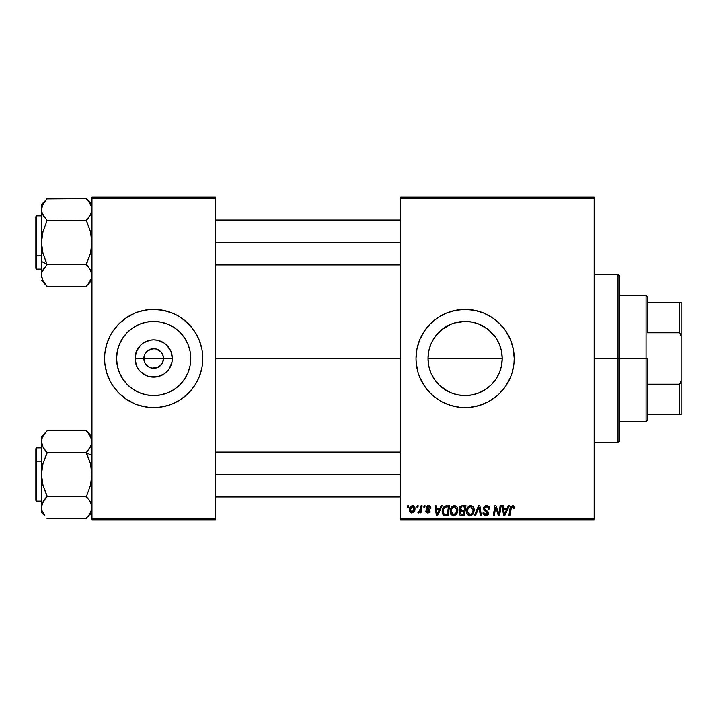 <?xml version="1.0" encoding="UTF-8"?>
<svg xmlns="http://www.w3.org/2000/svg" width="717" height="717" viewBox="0 0 717 717"><rect width="100%" height="100%" fill="white"/><g stroke="black" fill="none" stroke-linecap="round" stroke-linejoin="round"><path stroke-width="1.08" d="M145.085 363.241L143.866 358.5A9.823 9.823 0 0 0 153.689 368.323A9.823 9.823 0 0 0 163.503 358.5L172.313 358.5A18.633 18.633 0 0 1 153.689 377.133A18.633 18.633 0 0 1 135.056 358.5L163.503 358.5A9.823 9.823 0 0 1 153.689 368.323A9.823 9.823 0 0 1 143.866 358.5L144.619 354.745L146.743 351.554L151.771 348.865L155.607 348.865L160.635 351.554L162.759 354.745L163.503 358.5L162.284 363.241M149.037 367.149L152.3 368.224M152.873 368.287L157.444 367.57L151.771 368.135L148.231 366.665L145.524 363.958M147.442 366.082L148.231 366.665M146.089 364.72L146.743 365.446M190.776 358.5A37.087 37.087 0 0 1 153.689 395.587A37.087 37.087 0 0 1 116.593 358.5L117.31 351.267L119.416 344.303L122.849 337.895L127.465 332.276L133.084 327.66L139.492 324.236L146.447 322.121L153.689 321.413L160.922 322.121L167.886 324.236L174.294 327.66L179.913 332.276L184.529 337.895L187.953 344.303L190.068 351.267L190.776 358.5L190.068 365.733L187.953 372.697L184.529 379.105L179.913 384.724L174.294 389.34L167.886 392.764L160.922 394.879L153.689 395.587L146.447 394.879L139.492 392.764L133.084 389.34L127.465 384.724L122.849 379.105L119.416 372.697L117.31 365.733L116.593 358.5A37.087 37.087 0 0 1 153.689 321.413A37.087 37.087 0 0 1 190.776 358.5M200.679 372.723A49.097 49.097 0 0 0 202.786 358.5A49.097 49.097 0 0 1 153.689 407.597A49.097 49.097 0 0 1 104.592 358.5A49.097 49.097 0 0 0 106.699 372.723M106.708 372.777A49.097 49.097 0 0 0 110.364 381.605L112.865 385.782L118.968 393.221L126.407 399.324L134.895 403.859L139.439 405.481L148.876 407.364L153.689 407.597L158.502 407.364L167.939 405.481L172.474 403.859L180.962 399.324L188.41 393.221L194.513 385.782L196.987 381.641A49.097 49.097 0 0 0 200.661 372.777M110.409 381.686A49.097 49.097 0 0 0 112.838 385.737M112.892 385.818A49.097 49.097 0 0 0 194.486 385.818M194.54 385.737A49.097 49.097 0 0 0 196.969 381.686M499.812 345.388L501.479 351.187L502.205 358.5L501.47 365.831L502.205 358.5A37.087 37.087 0 0 1 465.118 395.587A37.087 37.087 0 0 1 428.022 358.5L428.757 365.849L430.899 372.813M493.744 382.08L495.895 379.194L491.315 384.751L485.776 389.304L488.653 387.162M490.016 385.997L491.315 384.751M485.776 389.304L479.306 392.764L472.351 394.879L475.989 393.965M472.351 394.879L465.118 395.587L472.404 394.87M454.255 393.965L452.508 393.382M457.849 394.87L465.127 395.587L457.876 394.879L450.921 392.764L444.45 389.304L447.551 391.168L438.903 384.742L441.573 387.162M436.474 382.071L438.903 384.742L436.474 382.071M416.012 358.527A49.097 49.097 0 0 0 416.254 363.286L418.128 372.75L419.75 377.285L424.294 385.782A49.097 49.097 0 0 0 492.355 399.351M416.254 363.34A49.097 49.097 0 0 0 419.741 377.25M419.768 377.33A49.097 49.097 0 0 0 424.285 385.773L430.397 393.221L433.964 396.456L441.968 401.798L450.859 405.481L460.305 407.364L465.118 407.597L469.931 407.364L479.368 405.481L488.259 401.798L496.263 396.456L499.83 393.221L505.942 385.782L510.477 377.285L512.099 372.75L513.981 363.313L514.214 358.5A49.097 49.097 0 0 1 465.118 407.597A49.097 49.097 0 0 1 416.012 358.5L416.254 363.313M492.427 399.297A49.097 49.097 0 0 0 496.218 396.483M496.307 396.42A49.097 49.097 0 0 0 503.047 389.672M503.092 389.627A49.097 49.097 0 0 0 505.897 385.836M505.978 385.719A49.097 49.097 0 0 0 508.389 381.695M508.443 381.596A49.097 49.097 0 0 0 514.214 358.5L513.273 348.919L510.477 339.715L505.942 331.218L499.83 323.779L492.391 317.676L483.903 313.141L474.69 310.344L465.118 309.403L455.537 310.344L446.324 313.141L437.836 317.676L430.397 323.779L424.294 331.218L419.75 339.715L416.962 348.919L416.012 358.5A49.097 49.097 0 0 1 465.118 309.403A49.097 49.097 0 0 1 514.214 358.5A49.097 49.097 0 0 0 508.443 335.404M215.414 358.5L400.588 358.5L215.414 358.5M161.854 363.958L157.444 367.57M428.587 364.944L428.022 358.608M430.361 371.469L428.757 365.849M432.441 376.058L430.899 372.822M450.876 392.746L447.551 391.168M471.49 395.04L465.145 395.587M482.684 391.168L479.35 392.746M477.809 393.355L472.476 394.852M452.857 323.492L457.805 322.139L465.1 321.413L472.351 322.121L479.306 324.236L485.723 327.66L491.342 332.276L495.958 337.895L499.382 344.303L501.497 351.267L502.205 358.5L501.497 365.733L499.382 372.697L495.958 379.105L491.342 384.733L485.723 389.34M499.364 372.75L497.822 375.995M501.47 365.831L499.857 371.478M400.588 519.825L594.178 519.825L594.178 518.418L400.588 518.418L400.588 198.582L594.178 198.582L594.178 518.418L594.178 197.175L400.588 197.175L594.178 197.175L594.178 198.582L400.588 198.582L400.588 197.175L400.588 518.418L594.178 518.418L594.178 519.825L400.588 519.825L400.588 518.418L400.588 519.825M424.052 505.799L423.81 507.197L424.858 507.197L425.073 505.799L424.052 505.799L425.073 505.799L424.052 505.799L423.81 507.197L424.858 507.197L425.073 505.799L424.858 507.197L423.81 507.197L424.052 505.799M417.16 505.799L416.927 507.197L417.966 507.197L418.181 505.799L417.16 505.799L418.181 505.799L417.16 505.799L416.927 507.197L417.966 507.197L418.181 505.799L417.966 507.197L416.927 507.197L417.16 505.799M454.47 505.673L451.844 506.847L450.249 510.387L450.966 514.331L453.198 515.72L456.218 514.582L457.778 511.069L457.132 507.206L454.47 505.673C451.602 506.354 450.177 508.254 450.195 511.373C450.124 513.856 451.253 515.317 453.583 515.747L456.505 514.259L457.849 509.912C457.858 507.502 456.738 506.085 454.47 505.673M441.063 505.799L439.853 508.478L436.366 508.478L436.035 505.799L435.013 505.799L436.357 515.613L437.603 515.613L442.165 505.799L441.063 505.799L442.165 505.799L441.063 505.799L439.853 508.478L436.366 508.478L436.035 505.799L435.013 505.799L436.357 515.613L437.603 515.613L442.165 505.799L437.603 515.613L436.357 515.613L435.013 505.799L436.035 505.799M459.265 509.16L462.071 505.799L460.457 506.336L459.454 507.717L459.31 509.464L460.475 510.836L459.436 511.821L459.185 513.919L460.637 515.505L464.347 515.613L466.005 505.799L462.071 505.799L466.005 505.799L462.071 505.799L459.247 508.855L460.475 510.836L459.122 513.229L460.475 515.451L464.347 515.613L466.005 505.799L464.347 515.613L461.838 515.613M475.398 515.613L474.304 515.613L478.589 505.799L474.304 515.613L475.398 515.613L479.081 507.197L480.363 515.613L481.394 515.613L479.897 505.799L478.589 505.799L479.897 505.799L478.589 505.799L474.304 515.613L475.398 515.613L479.081 507.197L480.363 515.613L481.394 515.613L479.897 505.799L481.394 515.613L480.363 515.613M514.465 507.627L513.291 505.799L510.728 506.534L508.846 515.613L509.877 515.613L511.454 507.313L512.834 506.901L513.354 508.855L514.421 508.505L512.458 505.673L510.056 508.416L508.846 515.613L509.877 515.613L511.051 508.667L512.395 506.82L513.453 508.003L513.354 508.855L514.376 508.729L513.354 508.855L513.39 507.555M499.122 511.786L500.17 505.799L498.808 514.116L495.976 505.799L494.9 505.799L493.242 515.613L494.273 515.613L495.644 507.286L498.449 515.613L499.525 515.613L501.21 505.799L500.17 505.799L501.21 505.799L500.17 505.799L498.808 514.116L495.976 505.799L494.9 505.799L493.242 515.613L494.273 515.613L495.644 507.286L498.449 515.613L499.525 515.613L501.21 505.799L499.525 515.613L498.449 515.613M508.263 505.799L507.062 508.478L503.576 508.478L503.244 505.799L502.223 505.799L503.567 515.613L504.813 515.613L509.375 505.799L508.263 505.799L509.375 505.799L508.263 505.799L507.062 508.478L503.576 508.478L503.244 505.799L502.223 505.799L503.567 515.613L504.813 515.613L509.375 505.799L504.813 515.613L503.567 515.613L502.223 505.799L503.244 505.799M486.556 505.673L484.387 506.444L483.491 508.263L484.109 510.432L487.542 512.951L487.04 514.268L485.687 514.591L484.522 514.116L483.993 512.583L482.971 512.682L483.419 514.51L485.266 515.702L487.802 515.066L488.564 512.816L487.677 511.185L484.764 509.321L484.656 507.761L487.013 506.856L488.25 507.555L488.582 509.115L489.603 508.989L488.904 506.561L486.556 505.673C484.692 505.754 483.661 506.713 483.482 508.55L487.56 513.202L485.866 514.6L483.993 512.583L482.971 512.682L485.83 515.747L488.582 513.139L487.426 510.988L484.764 509.321L484.495 508.461L486.493 506.82L488.322 507.663L488.582 509.115L489.603 508.989C489.63 506.883 488.618 505.781 486.556 505.673M470.8 505.673L468.174 506.847L466.579 510.387L466.919 513.65L468.093 515.164L469.518 515.72L472.548 514.582L474.098 511.069L473.354 507.044L470.8 505.673C467.923 506.354 466.498 508.254 466.516 511.373C466.453 513.856 467.583 515.317 469.913 515.747L472.826 514.259L474.17 509.912C474.179 507.502 473.059 506.085 470.8 505.673M430.935 508.084L430.558 506.623L429.465 505.808L427.619 505.781L426.525 506.498L426.382 508.756L429.026 511.194L427.816 512.171L426.597 510.773L425.584 510.898L426.606 512.772L428.721 512.942L430.012 511.445L429.725 509.957L427.233 508.138L427.529 506.82L429.178 506.731L429.913 508.344L430.935 508.219L428.497 505.673L426.095 507.735L426.606 509.034L428.918 510.612L427.95 512.171L426.597 510.773L425.584 510.898L427.906 513.067L430.048 511.033L427.108 507.654L428.452 506.561L429.913 508.344L430.935 508.219L429.913 508.344L429.214 506.749L427.977 506.614M446.781 505.799L444.809 506.193L443.294 507.609L442.326 509.93L442.255 512.789L444.038 515.389L448.026 515.613L449.684 505.799L445.203 506.032C443.115 507.233 442.102 509.088 442.156 511.597L444.325 515.487L448.026 515.613L449.684 505.799L448.026 515.613L444.325 515.487M412.571 505.673L410.805 506.363L409.55 508.586L409.667 511.66L411.235 513.014L413.592 512.377L414.829 510.056L414.677 506.982L412.571 505.673C410.384 506.22 409.326 507.69 409.38 510.083L411.764 513.067C414.014 512.521 415.089 511.006 415 508.514L412.571 505.673M421.094 505.799L420.072 510.585L419.194 511.768L418.208 511.687L417.805 512.807L419.06 512.879L420.153 511.463L419.893 512.942L420.924 512.942L422.134 505.799L421.094 505.799L422.134 505.799L421.094 505.799L420.583 508.649L417.805 512.807L418.495 513.067L420.153 511.463L419.893 512.942L420.924 512.942L422.134 505.799L420.924 512.942L419.893 512.942M407.722 505.799L407.489 507.197L408.538 507.197L408.744 505.799L407.722 505.799L408.744 505.799L407.722 505.799L407.489 507.197L408.538 507.197L408.744 505.799L408.538 507.197L407.489 507.197L407.722 505.799M444.504 389.34L438.885 384.724L434.278 379.105L430.845 372.697L428.739 365.733L428.022 358.5A37.087 37.087 0 0 1 465.118 321.413A37.087 37.087 0 0 1 502.205 358.5L501.488 351.231L499.364 344.259M479.359 324.254L488.68 329.856L495.931 337.859M497.786 340.942L499.337 344.196M485.741 327.678L482.693 325.841M434.305 337.85L441.564 329.847L450.921 324.236L457.876 322.121L465.118 321.413L472.431 322.139L477.423 323.51M472.395 322.13L475.971 323.035M465.091 321.413L454.237 323.044M447.56 325.823L450.868 324.254M430.899 344.178L432.566 340.718M428.748 351.222L428.022 358.5L428.748 351.187L430.308 345.684M163.503 358.5L143.866 358.5A9.823 9.823 0 0 1 153.689 348.677A9.823 9.823 0 0 1 163.503 358.5A9.823 9.823 0 0 0 153.689 348.677A9.823 9.823 0 0 0 143.866 358.5L135.056 358.5L136.472 351.375L140.514 345.325L143.337 343.013L150.05 340.225L153.689 339.867L157.319 340.225L164.041 343.013L166.864 345.325L170.897 351.375L172.313 358.5L171.955 362.139L169.176 368.852L166.864 371.675L164.041 373.987L157.319 376.775L150.05 376.775L146.555 375.708L140.514 371.675L138.202 368.852L136.472 365.625L135.056 358.5A18.633 18.633 0 0 1 153.689 339.867A18.633 18.633 0 0 1 172.313 358.5L163.503 358.5M91.964 519.825L215.414 519.825L215.414 518.418L91.964 518.418L91.964 198.582L215.414 198.582L215.414 518.418L215.414 197.175L91.964 197.175L215.414 197.175L215.414 198.582L91.964 198.582L91.964 197.175L91.964 518.418L215.414 518.418L215.414 519.825L91.964 519.825L91.964 518.418L91.964 519.825M196.987 381.641L199.048 377.285L201.844 368.081L202.553 363.313L202.553 353.687L201.844 348.919L199.048 339.715L194.513 331.218L188.41 323.779L180.962 317.676L176.83 315.202L172.474 313.141L163.27 310.344L153.689 309.403L148.876 309.636L139.439 311.519L134.895 313.141L126.407 317.676L118.968 323.779L112.865 331.218L110.382 335.359L106.699 344.25L104.825 353.687L104.592 358.5L104.825 363.313L106.699 372.75L110.382 381.641M508.389 335.305A49.097 49.097 0 0 0 505.978 331.281M505.897 331.164A49.097 49.097 0 0 0 503.092 327.373M503.047 327.328A49.097 49.097 0 0 0 496.307 320.58M496.218 320.517A49.097 49.097 0 0 0 492.427 317.703M492.355 317.649A49.097 49.097 0 0 0 419.768 339.67M419.741 339.75A49.097 49.097 0 0 0 416.254 353.66M416.254 353.714A49.097 49.097 0 0 0 416.012 358.473M450.859 311.519L446.324 313.141M430.397 393.221L431.311 394.108M479.368 405.481L483.903 403.859M428.022 358.5L502.205 358.5L428.022 358.5L428.739 351.267L430.845 344.303L434.278 337.895L438.885 332.276L444.504 327.66M436.492 334.911L434.323 337.815M440.202 331.021L438.912 332.249M444.468 327.687L441.564 329.847M495.904 337.824L488.68 329.856M106.699 344.277A49.097 49.097 0 0 0 104.592 358.5A49.097 49.097 0 0 1 153.689 309.403A49.097 49.097 0 0 1 202.786 358.5A49.097 49.097 0 0 0 200.679 344.277M200.661 344.223A49.097 49.097 0 0 0 197.014 335.395M196.969 335.314A49.097 49.097 0 0 0 194.54 331.263M194.486 331.182A49.097 49.097 0 0 0 112.892 331.182M112.838 331.263A49.097 49.097 0 0 0 110.409 335.314M110.364 335.395A49.097 49.097 0 0 0 106.708 344.223M188.41 323.779L187.289 322.704M139.439 311.519L134.895 313.141M108.33 339.715L108.106 340.261M118.968 393.221L120.08 394.296M167.939 405.481L172.474 403.859M199.048 377.285L199.272 376.739M185.094 338.774L184.538 337.904M174.294 327.66L167.886 324.236M133.954 327.095L133.093 327.651M122.849 337.895L119.416 344.303M122.284 378.226L122.84 379.096M133.084 389.34L139.492 392.764M173.415 389.905L174.285 389.349M184.529 379.105L187.953 372.697M145.524 353.042L145.085 353.759M154.496 348.713L149.934 349.43M158.34 349.851L155.078 348.776M159.927 350.918L159.147 350.335M161.289 352.28L160.635 351.554M162.284 353.759L161.854 353.042M495.277 509.859L494.273 515.613L493.242 515.613L494.9 505.799L495.976 505.799L498.019 511.445M498.808 514.116L498.862 513.533M504.069 512.09L503.719 509.626L506.498 509.626L504.329 514.546L503.719 509.626L506.498 509.626L504.284 513.928M504.141 512.61L504.203 513.094M513.39 508.649L512.234 506.829M513.354 508.855L513.435 508.219M511.051 508.667L509.877 515.613L508.846 515.613L510.101 508.174M487.184 505.709L487.91 505.888M489.272 507.161L489.46 507.708M489.603 508.989L488.582 509.115M487.013 506.856L486.135 506.838M485.776 506.901L485.131 507.215M484.513 508.219L485.14 509.662M484.495 508.461L484.764 509.321L487.327 510.925M488.573 513.408L487.99 514.869M486.888 515.595L486.377 515.711M485.257 515.702L484.71 515.568M484.719 515.568L483.428 514.519M483.186 514.044L483.016 513.462M482.962 512.897L483.993 512.583M485.149 514.483L484.289 513.838L486.18 514.582M486.476 514.528L486.924 514.349M487.354 513.937L486.753 512.037M487.56 513.202L487.175 512.323L487.56 513.202M486.314 511.777L485.418 511.302M483.608 507.654L483.966 506.919M483.984 506.892L484.54 506.31M488.402 514.188L488.537 513.668M478.338 508.998L478.544 508.496M473.722 507.708L473.973 508.407M473.982 508.425L474.125 509.151M474.161 509.536L474.152 510.495M473.874 512.207L473.292 513.587M471.544 515.353L472.216 514.896M469.716 515.738L469.169 515.666M467.296 514.331L466.928 513.659M466.686 512.915L466.919 513.65M466.677 512.897L466.552 512.144M466.534 510.863L466.579 510.396M466.579 510.37L466.65 509.921M466.659 509.904L466.767 509.42M467.323 508.039L468.174 506.847M467.672 507.466L468.165 506.856M469.859 505.808L470.307 505.709M471.589 513.946L469.94 514.6L467.538 511.481C467.475 509.034 468.542 507.475 470.728 506.82L473.148 509.868L472.019 513.506L470.935 514.376M469.94 514.6L468.891 514.322M468.452 513.99L467.609 512.35M468.47 508.192L467.959 509.204L469.985 506.946M472.862 511.956L472.315 513.121M470.244 514.573L471.544 513.981M467.538 511.481L467.565 512.028L467.538 511.481M470.728 506.82L471.992 507.242L470.728 506.82M467.717 509.939L467.959 509.204M473.023 508.792L473.148 509.868M460.314 515.389L459.866 515.111M459.427 514.573L459.194 513.928L459.427 514.573M460.036 506.731L459.705 507.197M461.757 514.465L463.505 514.465L464.024 511.409L462.366 511.409L464.024 511.409L463.505 514.465L461.757 514.465L460.144 513.184L460.879 511.687L460.242 513.775L460.708 511.813L461.927 511.427M462.053 510.262L464.222 510.262L464.777 506.946L462.868 506.946L464.777 506.946L464.222 510.262L462.053 510.262L460.269 508.882L460.359 509.473M460.377 509.527L461.865 507M460.305 508.496L460.825 507.484M427.368 506.964L427.323 508.281L428.3 508.953L427.108 507.654M429.949 510.423L429.725 509.957M430.039 511.239L429.895 511.848M427.457 513.04L426.92 512.906M425.584 510.898L426.624 511.042M427.619 512.144L428.309 512.126M427.816 512.171L429.026 511.194L428.856 510.504M427.95 512.171L428.918 510.612L426.49 508.9M428.085 509.975L427.314 509.545M426.767 509.178L426.14 507.304M426.606 509.034L426.095 507.735L426.606 509.034M428.981 505.7L429.456 505.808M430.675 506.829L430.863 507.358M430.29 506.31L430.684 506.856M436.859 512.09L436.51 509.626L439.297 509.626L437.119 514.546L436.51 509.626L439.297 509.626L437.074 513.928M436.931 512.61L436.994 513.094M443.769 515.254L442.47 513.614M442.389 513.372L442.183 512.198M442.326 509.921L442.452 509.437M442.559 509.124L442.873 508.353M447.148 506.946L448.457 506.946L447.184 514.465L444.074 514.116L443.178 511.66C443.115 508.765 444.441 507.197 447.148 506.946L448.457 506.946L447.184 514.465L444.567 514.358M444.074 514.116L443.178 511.66L443.294 512.816M443.85 508.729L444.961 507.421L446.395 506.982M446.27 507L445.239 507.269M444.665 507.645L443.94 508.559M443.249 510.647L443.841 508.747M443.456 509.679L443.285 510.396M443.196 511.158L443.178 511.66L443.196 511.158M457.796 509.151L457.285 507.475M457.831 510.495L457.849 509.912M457.545 512.207L456.971 513.578M455.913 514.869L454.031 515.72M453.395 515.738L452.4 515.523M450.966 514.331L450.59 513.641M450.357 512.906L450.204 511.759M450.195 511.373L450.249 510.396M450.258 510.37L450.33 509.895M451.244 507.627L452.212 506.516M451.343 507.466L451.835 506.856M453.529 505.808L453.986 505.709M450.33 509.904L450.249 510.387M455.259 513.946L453.619 514.6L451.217 511.481C451.154 509.034 452.212 507.475 454.399 506.82L456.828 509.868L455.698 513.506L453.341 514.582L454.605 514.376M452.131 513.99L451.289 512.35M452.149 508.192L451.629 509.204L454.022 506.847M456.541 511.956L455.985 513.121M454.219 514.519L455.214 513.981M451.217 511.481L451.244 512.028L451.217 511.481M454.399 506.82L455.662 507.242L454.399 506.82M454.211 506.829L453.664 506.946M456.828 509.868L456.792 509.321L456.828 509.868M456.693 508.792L456.792 509.33M412.858 505.682L413.467 505.835M414.865 507.484L414.964 507.986M414.829 510.056L414.686 510.576M414.605 510.8L414.274 511.499M411.226 513.005L410.438 512.646M409.586 511.463L409.389 510.352M409.434 509.24L409.55 508.586M410.357 506.847L410.796 506.372M410.886 511.741L410.438 509.527L412.257 506.596L413.978 508.622L412.096 512.144L410.411 509.805M410.617 508.649L411.182 507.412M413.718 510.298L413.046 511.579M413.951 509.195L413.861 509.76M411.549 507L412.284 506.596M411.074 507.591L410.796 508.147M420.01 511.723L419.544 512.422M417.805 512.807L418.495 513.067L417.805 512.807L418.208 511.687L419.544 511.454M418.208 511.687L418.719 511.92L418.208 511.687M420.072 510.576L420.296 509.904M420.485 509.142L420.583 508.649M473.023 511.32L472.906 511.795M444.961 507.421L445.651 507.116M453.619 514.6L452.57 514.322M456.693 511.32L456.586 511.795M410.438 509.527L410.536 508.971M412.849 511.759L412.365 512.063M647.478 414.614L647.478 358.5L646.08 358.5L646.08 421.623L646.08 358.5L619.425 358.5L646.08 358.5L646.08 295.377L646.08 358.5L647.478 358.5L647.478 420.225L647.478 414.614L681.15 414.614L681.15 380.637L679.743 384.213L647.478 384.213L679.743 384.213L679.743 414.614L679.743 384.213L681.15 380.637L681.15 414.614L647.478 414.614M647.478 332.787L647.478 296.775L647.478 332.787L679.743 332.787L681.15 336.363L681.15 380.637L681.15 302.386L647.478 302.386L679.743 302.386L679.743 332.787L679.743 302.386L681.15 302.386L681.15 336.363L679.743 332.787L647.478 332.787M618.027 358.5L619.425 358.5L619.425 275.731L619.425 441.269L619.425 358.5L618.027 358.5L618.027 274.333L618.027 358.5L594.178 358.5L618.027 358.5L618.027 442.667L618.027 358.5M42.375 213.809L44.266 217.045M42.393 213.854L41.461 209.615L41.864 206.846L44.687 201.629M44.714 217.645L43.038 215.136M91.552 206.81L91.552 212.42L88.621 217.762L90.396 215.136L87.08 219.545M90.898 214.15L86.354 220.316L88.756 217.583M46.811 220.038L46.246 219.447M42.151 271.734L47.071 264.403L86.354 264.403L47.071 264.403L43.038 253.522L41.461 242.489L43.011 231.519L47.071 220.576L86.354 220.576L90.387 231.448L91.964 242.489L90.414 253.451L86.354 264.663L90.387 269.834L91.964 275.507M47.071 264.663L43.038 253.522L41.461 242.489L43.011 231.519L47.071 220.576L86.354 220.316L90.387 231.448L91.964 242.489L90.414 253.451L86.354 263.874L90.387 269.834L91.964 275.355L91.552 272.559L91.561 278.115L90.414 280.84L86.354 286.307L47.071 286.307L43.038 280.876L41.461 275.355L41.873 278.16L41.864 272.594L43.011 269.87L46.345 265.424M91.964 275.355L91.561 278.133L88.648 283.448M46.811 264.932L46.246 265.523M44.266 267.925L41.864 272.585L44.804 267.217M42.895 280.607L42.446 279.711M42.984 204.193L47.071 198.923L41.461 204.533L41.461 275.355L43.038 280.876L47.071 286.047L44.714 283.376M41.864 272.568L41.873 278.16M47.071 198.923L86.354 198.663L47.071 198.663L45.252 200.93M42.572 204.99L42.957 204.246M43.88 216.498L47.071 220.316L43.02 215.109L44.804 217.753L41.864 212.393L41.461 209.615L41.864 212.384L41.461 209.615L43.029 204.112M90.414 269.87L91.552 272.559M90.118 281.351L89.508 282.292M90.414 215.1L91.274 213.236M91.964 209.767L91.552 212.411M215.414 242.489L400.588 242.489L215.414 242.489M87.904 218.622L88.612 217.771M41.461 204.533L41.461 261.463L47.071 264.268L41.461 261.463L41.461 275.355M35.85 229.583L35.85 255.395L36.692 255.817L36.692 229.162M41.461 215.835L36.692 215.835L36.692 255.817L41.461 255.817L36.692 255.817L36.692 269.144L36.692 255.817L35.85 255.395L35.85 216.731M41.461 280.437L47.071 286.307L86.354 286.307L86.551 285.841M88.612 201.468L91.561 206.837L90.405 204.13L86.354 198.663L91.964 204.533M35.85 268.239L35.85 258.21M35.85 255.395L35.85 268.301L36.692 269.144L41.461 269.144M42.778 214.67L41.864 212.393M41.461 209.463L41.873 206.828M88.621 267.217L87.124 265.478M91.059 271.187L90.396 269.852M91.05 503.191L90.387 501.864M89.159 449.075L91.561 444.423L86.354 453.126L90.387 463.478L91.964 474.511L90.414 485.481L86.354 496.684L90.414 501.9L91.964 507.385L90.396 512.888L88.173 516.07M86.614 452.068L87.178 451.477M91.964 436.563L86.354 430.693L47.071 430.693L86.354 430.693L90.387 436.124L91.964 441.645L91.552 438.84L91.561 444.415L90.414 447.13L87.08 451.576M44.669 499.417L47.071 496.424L86.354 496.424L47.071 496.424L43.038 485.552L41.461 474.511L43.011 463.549L47.071 452.597L86.354 452.597L47.071 452.597L43.038 447.166L41.461 441.645L41.873 444.441L41.864 438.867L43.011 436.16L46.874 431.159M86.614 496.962L87.178 497.553M91.032 503.146L91.964 507.385L91.561 504.616L91.552 510.172L90.396 512.888L86.354 518.337L47.071 518.337L86.354 518.337L88.621 515.523M41.873 510.19L41.873 504.58L44.804 499.238L43.029 501.864L46.345 497.455M35.85 448.923L35.85 487.417M42.527 502.85L47.071 495.904L43.038 485.552L41.461 474.511L41.461 512.467L44.821 515.55M41.461 436.563L41.873 444.441L41.864 438.885L43.011 436.16L47.071 430.953L41.461 436.563L41.461 474.511L43.011 463.549L47.071 453.126L43.038 447.166L41.461 441.493M43.307 435.649L43.916 434.708M44.804 449.792L46.3 451.522M41.461 507.233L41.461 512.467M41.461 507.394L43.029 501.882M91.274 445.266L88.621 449.783M90.53 436.393L90.978 437.289M90.853 512.01L90.467 512.754M400.588 474.511L215.414 474.511L400.588 474.511M91.964 455.537L86.354 452.732L91.964 455.537M42.151 503.764L41.873 504.58M45.521 498.378L44.812 499.229M36.692 487.838L36.692 461.183L35.85 461.605L36.692 461.183L36.692 501.165L35.85 500.323M41.461 461.183L36.692 461.183L41.461 461.183M41.873 444.441L42.366 445.813M86.354 452.337L90.387 463.478L91.964 474.511L90.414 485.481L86.354 496.684L90.405 501.891L91.561 504.607M44.812 515.532L41.864 510.163L44.812 515.532M41.461 447.856L36.692 447.856L36.692 461.183L36.692 447.856L35.85 448.699L35.85 500.269M41.461 441.645L41.461 507.385M47.071 430.953L44.768 433.552M91.964 441.645L91.561 444.415M88.621 433.507L91.552 438.84M89.544 500.502L88.621 499.247M91.964 507.537L91.552 510.172M88.612 499.238L90.405 501.891M647.478 420.225L646.08 421.623L619.425 421.623M619.425 295.377L646.08 295.377L647.478 296.775M594.178 274.333L618.027 274.333L619.425 275.731M594.178 442.667L618.027 442.667L619.425 441.269M215.414 220.038L400.588 220.038M215.414 264.932L400.588 264.932M36.692 215.835L35.85 216.677M91.964 280.437L86.354 286.047M400.588 496.962L215.414 496.962M400.588 452.068L215.414 452.068M41.461 501.165L36.692 501.165M86.354 518.077L91.964 512.467"/></g></svg>
